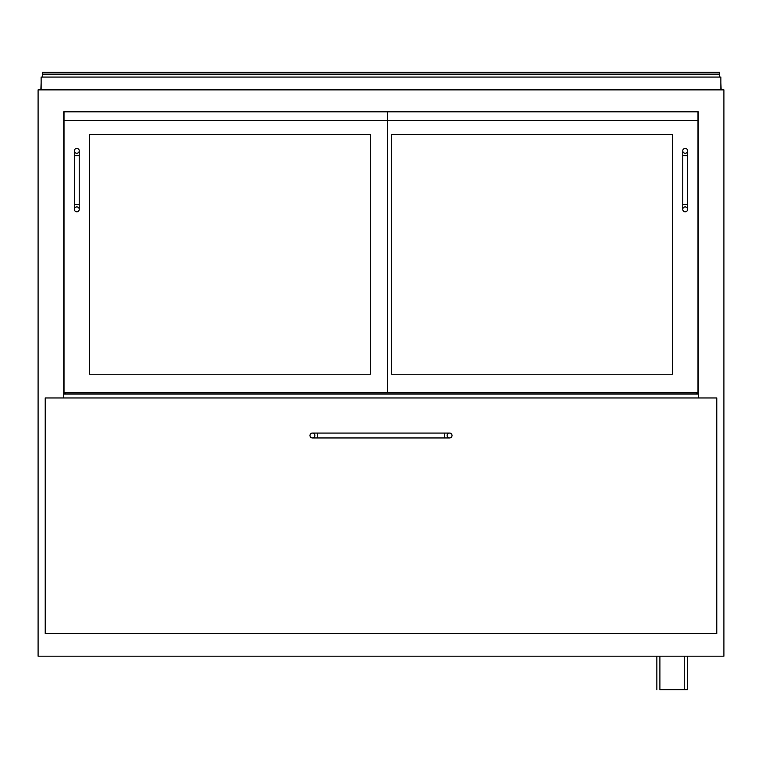<?xml version="1.0" encoding="UTF-8"?>
<svg xmlns="http://www.w3.org/2000/svg" width="762" height="762" viewBox="0 0 762 762"><rect width="100%" height="100%" fill="white"/><g stroke="black" fill="none" stroke-linecap="round" stroke-linejoin="round"><path stroke-width="1.14" d="M687.324 656.187L687.324 689.715L659.892 689.715L659.892 656.187M656.844 689.715L656.844 656.187M63.703 111.814L698.297 111.814L698.297 397.954L698.297 394.059L63.703 394.059L63.703 397.954L63.703 111.814M38.1 89.868L723.9 89.868L723.9 656.187L38.1 656.187L38.1 89.868M45.234 397.954L45.234 633.632L716.766 633.632L716.766 397.954L45.234 397.954M63.703 393.449L65.532 393.449L63.703 393.449M696.468 393.449L698.297 393.449L696.468 393.449M65.532 392.23L65.532 392.84L698.297 392.84M65.532 394.059L65.532 392.84L63.703 392.84M720.852 82.553L721.157 89.868M41.148 82.553L40.843 89.868M42.367 77.067L42.367 72.333L701.345 72.285L42.367 72.333L719.633 72.285L719.633 77.067M42.367 74.124L719.633 74.124M447.142 435.512A2.438 2.438 0 0 1 449.58 433.073A2.438 2.438 0 0 1 452.018 435.512A2.438 2.438 0 0 1 449.58 437.95A2.438 2.438 0 0 1 447.142 435.512A2.438 2.438 0 0 1 449.58 433.073A2.438 2.438 0 0 1 452.018 435.512A2.438 2.438 0 0 1 449.58 437.95A2.438 2.438 0 0 1 447.142 435.512M314.858 435.512A2.438 2.438 0 0 0 312.42 433.073A2.438 2.438 0 0 0 309.982 435.512A2.438 2.438 0 0 0 312.42 437.95A2.438 2.438 0 0 0 314.858 435.512M64.008 111.814L64.008 392.23L697.992 392.23L697.992 111.814M391.668 134.369L672.389 134.369L672.389 374.247L391.668 374.247L391.668 134.369L391.668 374.247L672.389 374.247L672.389 134.369L391.668 134.369M697.992 120.348L64.008 120.348M387.401 111.814L387.401 392.23M89.611 374.247L89.611 134.369L370.332 134.369L370.332 374.247L89.611 374.247L370.332 374.247L370.332 134.369L89.611 134.369L89.611 374.247M682.752 209.35A2.438 2.438 0 0 1 685.19 206.912A2.438 2.438 0 0 1 687.629 209.35A2.438 2.438 0 0 1 685.19 211.788A2.438 2.438 0 0 1 682.752 209.35L682.752 150.828A2.438 2.438 0 0 0 685.19 153.267A2.438 2.438 0 0 0 687.629 150.828A2.438 2.438 0 0 0 685.19 148.39A2.438 2.438 0 0 0 682.752 150.828M79.248 209.35A2.438 2.438 0 0 1 76.81 211.788A2.438 2.438 0 0 1 74.371 209.35A2.438 2.438 0 0 1 76.81 206.912A2.438 2.438 0 0 1 79.248 209.35A2.438 2.438 0 0 1 76.81 211.788A2.438 2.438 0 0 1 74.371 209.35A2.438 2.438 0 0 1 76.81 206.912A2.438 2.438 0 0 1 79.248 209.35L79.248 204.473L74.371 204.473L74.371 150.828A2.438 2.438 0 0 0 76.81 153.267A2.438 2.438 0 0 0 79.248 150.828A2.438 2.438 0 0 0 76.81 148.39A2.438 2.438 0 0 0 74.371 150.828M41.148 89.868L41.148 77.067L720.852 77.067L720.852 89.868M696.468 392.23L696.468 394.059M444.703 437.95L317.297 437.95L317.297 433.073L444.703 433.073L444.703 437.95L449.58 437.95M682.752 155.705L687.629 155.705L687.629 204.473L682.752 204.473M79.248 204.473L79.248 155.705L74.371 155.705M684.276 656.187L684.276 689.715M444.703 433.073L449.58 433.073M317.297 433.073L312.42 433.073M317.297 437.95L312.42 437.95M687.629 204.473L687.629 209.35M687.629 155.705L687.629 150.828M74.371 204.473L74.371 209.35M79.248 155.705L79.248 150.828"/></g></svg>
